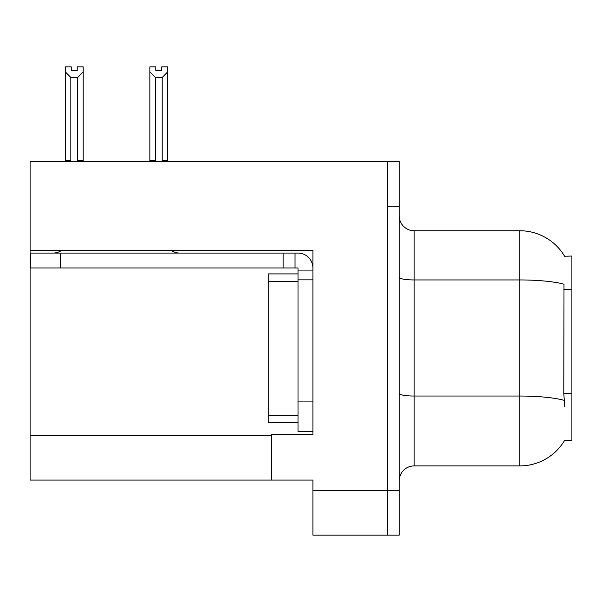 <?xml version="1.0" encoding="UTF-8"?>
<svg xmlns="http://www.w3.org/2000/svg" width="602" height="602" viewBox="0 0 602 602"><rect width="100%" height="100%" fill="white"/><g stroke="black" fill="none" stroke-linecap="round" stroke-linejoin="round"><path stroke-width="0.9" d="M30.1 250.244L312.905 250.244L312.905 434.516L271.231 434.516L271.231 480.065L30.1 480.065L30.1 161.532L387.334 161.532L387.334 535.133L312.905 535.133L312.905 490.479L387.334 490.479L387.334 535.133L399.239 535.133L399.239 490.479L387.334 490.479L387.334 206.185L399.239 206.185L399.239 490.479M271.231 480.065L312.905 480.065L312.905 490.479M564.593 256.234A52.096 52.096 0 0 0 519.804 230.747A52.096 52.096 0 0 1 564.593 256.234L571.9 256.046L571.9 440.619L564.48 440.619L564.744 440.175A52.096 52.096 0 0 1 519.804 465.918A52.096 52.096 0 0 0 564.48 440.619M399.239 480.81A14.884 14.884 0 0 1 414.123 465.918L519.804 465.918L519.804 230.747A52.096 52.096 0 0 1 564.48 256.046A52.096 52.096 0 0 0 519.804 230.747L414.123 230.747A14.884 14.884 0 0 1 399.239 215.862A14.884 14.884 0 0 0 414.123 230.747L414.123 465.918A14.884 14.884 0 0 0 399.239 480.81M564.744 406.38L563.788 393.452L563.999 284.204A52.096 9.045 180 0 0 519.804 279.945L414.123 279.945A14.884 2.581 -0 0 1 399.239 277.356M387.334 161.532L399.239 161.532L399.239 206.185M162.939 161.532L162.209 160.787L162.209 77.492L155.369 77.492L149.853 71.819L149.853 66.867L155.813 66.867L155.813 70.396L161.765 70.396L155.813 70.396M161.765 70.396L161.765 66.867L167.717 66.867L167.717 71.819L162.209 77.492M162.209 160.787L167.717 160.787L167.717 161.532L167.717 71.819M155.369 77.492L155.369 160.787L154.631 161.532M149.853 160.787L149.853 71.819L149.853 160.787L155.369 160.787M77.222 70.396L71.262 70.396L77.222 70.396L77.222 66.867L83.174 66.867L83.174 71.819L77.666 77.492L70.825 77.492L70.825 160.787L65.309 160.787L65.309 161.532M70.825 77.492L65.309 71.819L65.309 66.867L71.262 66.867L71.262 70.396M70.825 160.787L70.088 161.532M65.309 71.819L65.309 160.787M83.174 71.819L83.174 160.787L77.666 160.787L77.666 77.492M78.395 161.532L77.666 160.787M83.174 160.787L83.174 161.532M61.75 250.244A14.884 14.884 0 0 1 53.021 253.073M171.111 250.244A14.884 14.884 0 0 0 179.84 253.073M312.905 270.93L298.02 270.93L298.02 267.958L30.694 267.958L30.694 253.073L298.02 253.073A14.884 14.884 0 0 1 312.905 267.965M298.02 431.687L312.905 431.687L298.02 431.687L298.02 270.93M295.04 267.958L295.04 253.073M312.905 279.862L298.02 279.862L298.02 273.91L268.251 273.91L268.251 422.754L298.02 422.754M283.136 267.958L283.136 253.073M30.1 435.412L271.231 435.412M571.9 289.261L563.788 289.261M571.9 393.452L563.788 393.452M564.164 400.345A52.096 9.045 180 0 0 519.804 396.041L414.123 396.041A14.884 2.581 0 0 1 399.239 393.46M312.905 401.918L298.02 401.918M60.463 267.958L60.463 253.073M268.251 415.312L298.02 415.312M268.251 281.352L298.02 281.352"/></g></svg>
